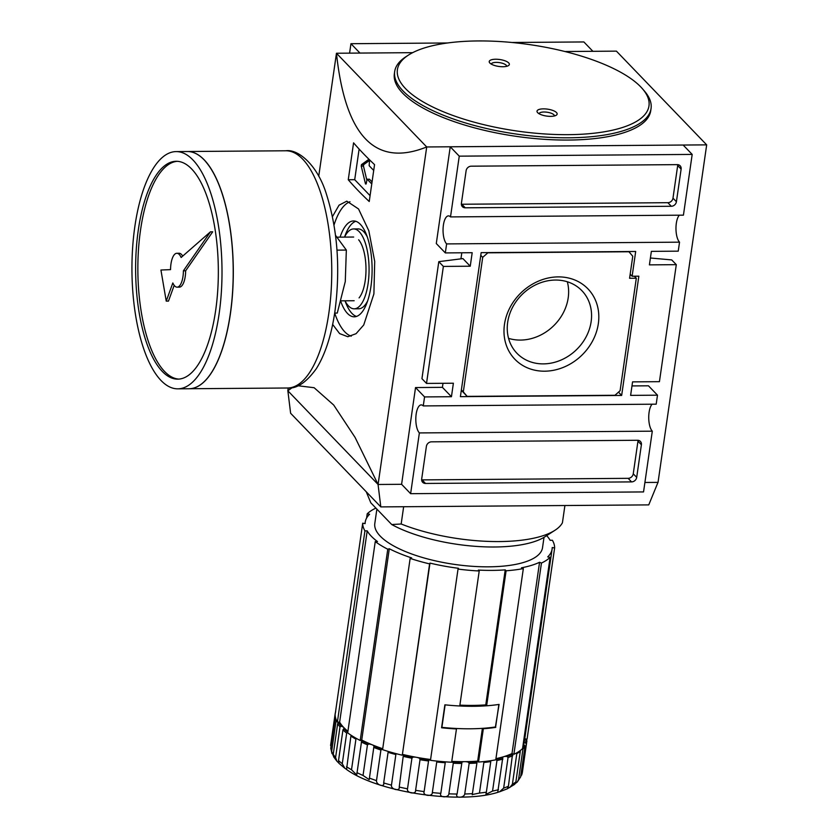 <?xml version="1.0" encoding="UTF-8"?>
<svg xmlns="http://www.w3.org/2000/svg" width="839" height="839" viewBox="0 0 839 839"><rect width="100%" height="100%" fill="white"/><g stroke="black" fill="none" stroke-linecap="round" stroke-linejoin="round"><path stroke-width="1.26" d="M644.908 482.477L658.038 482.383L706.679 144.864L616.413 51.137L564.962 51.525M706.679 144.864L426.715 146.961C375.358 167.601 345.28 136.369 336.46 53.245L412.652 52.668M318.736 176.221L336.46 53.245L426.715 146.961L378.085 484.481L355.086 437.423L333.702 405.038L314.122 387.712L296.524 385.583M292.968 387.125L287.819 390.764L288.217 387.996M369.233 201.517L374.551 164.622A726.228 249.529 -171.8 0 1 353.576 142.84L348.258 179.745A726.228 249.529 8.2 0 0 369.233 201.517M332.643 324.42L339.627 333.607L347.818 336.722L356.072 333.681L363.727 324.987L373.9 293.912L374.708 261.453L368.835 230.788L358.536 208.963L346.801 201.161L339.05 205.177L332.443 216.64M351.258 336.177A67.781 25.715 89.6 0 1 334.698 313.083M334.016 225.041A67.781 25.715 89.6 0 1 349.989 201.738M340.078 237.143A47.928 18.185 89.6 0 1 353.555 220.961A47.928 18.185 89.6 0 1 370.932 286.56A47.928 18.185 89.6 0 1 354.268 316.817A47.928 18.185 89.6 0 1 340.833 301.61M344.63 236.902A47.928 18.185 89.6 0 1 355.799 221.307M356.512 316.439A47.928 18.185 89.6 0 1 345.112 301.012M367.671 300.844A39.947 15.154 89.6 0 1 358.693 308.794L354.215 308.825A39.947 15.154 89.6 0 1 345.007 300.802M344.525 237.112A39.947 15.154 89.6 0 1 353.607 228.942L358.096 228.911A39.947 15.154 89.6 0 1 367.188 236.734M353.607 228.942A39.947 15.154 89.6 0 1 368.09 283.613A39.947 15.154 89.6 0 1 354.215 308.825M358.652 239.807A31.851 12.082 89.6 0 1 365.217 280.635A31.851 12.082 89.6 0 1 359.082 297.897M348.258 179.745L354.708 179.693L370.072 195.655M359.123 149.08L354.708 179.693M367.23 179.242L369.464 179.221L367.23 179.242L371.761 183.951M367.083 179.168L366.171 183.835L365.51 183.982L361.242 166.091L361.452 164.654L368.95 159.242M373.712 170.453L369.17 165.734L369.548 159.83M369.538 160.417L363.686 164.633L363.476 166.08L366.748 179.777M369.464 179.221L372.055 181.916M443.002 383.297L442.415 387.345L415.536 387.555L401.598 484.302L378.085 484.481L287.819 390.764M446.621 243.908A14.525 5.516 89.6 0 1 443.128 227.705A14.525 5.516 89.6 0 1 448.456 215.885A14.525 5.516 89.6 0 1 450.512 216.913L459.258 156.159L692.185 154.418L683.156 145.042L450.239 146.794L436.29 243.541L445.32 252.917L446.621 243.908L679.538 242.167L678.237 251.165L651.368 251.364L649.417 264.872L676.297 264.663L659.433 381.672L632.564 381.871L630.613 395.379L657.493 395.179L656.192 404.178L423.265 405.919L424.565 396.92L451.445 396.721L453.385 383.224L426.516 383.423L443.37 266.414L438.797 261.663L462.908 258.59L470.249 266.215L472.189 252.707L445.32 252.917M657.493 395.179L648.463 385.804L631.977 385.93M461.807 252.791L460.936 258.842M470.249 266.215L443.37 266.414M460.401 396.658L481.156 252.644L635.689 251.48L632.124 276.241L638.846 276.188L621.657 395.442L460.401 396.658M618.49 392.159L621.657 395.442M462.205 391.247L461.177 391.257M629.753 251.532L629.607 252.539M630.173 274.217L632.124 276.241M634.378 276.22L636.308 278.223L620.094 390.733L614.966 395.274L467.155 396.375L461.324 390.24M467.155 396.375L463.317 391.907L482.708 257.353L487.837 252.822L628.935 251.763L632.763 256.231L629.586 278.275L636.308 278.223M461.377 389.894L463.317 391.907M480.768 255.329L482.708 257.353M598.333 323.697A50.728 43.576 -43.9 0 1 544.605 371.195A50.728 43.576 -43.9 0 1 504.47 324.399A50.728 43.576 -43.9 0 1 558.197 276.891A50.728 43.576 -43.9 0 1 598.333 323.697M507.679 322.281A45.096 38.741 -43.9 0 1 538.009 283.771A45.096 38.741 -43.9 0 1 581.888 290.682A45.096 38.741 -43.9 0 1 591.138 321.652A45.096 38.741 -43.9 0 1 560.798 360.162A45.096 38.741 -43.9 0 1 516.918 353.25A45.096 38.741 -43.9 0 1 507.679 322.281M567.321 281.768A45.096 38.741 -43.9 0 1 568.202 297.845A45.096 38.741 -43.9 0 1 508.56 338.358M679.338 215.193A14.525 5.516 -90.4 0 0 675.972 228.701A14.525 5.516 -90.4 0 0 679.538 242.167M692.185 154.418L683.428 215.162L450.512 216.913M461.408 203.342L466.117 170.716A4.845 4.164 -43.9 0 1 471.235 166.185L677.293 164.633A4.845 4.164 -43.9 0 1 680.125 165.776A4.845 4.164 -43.9 0 1 681.121 169.1L676.412 201.727A4.845 4.164 -43.9 0 1 671.294 206.268L465.246 207.81A4.845 4.164 -43.9 0 1 462.404 206.667A4.845 4.164 -43.9 0 1 461.408 203.342M450.239 146.794L459.258 156.159M677.723 164.654A4.845 4.164 -43.9 0 1 677.681 165.535L672.983 198.161A4.845 4.164 -43.9 0 1 667.854 202.692L461.807 204.244A4.845 4.164 -43.9 0 1 461.366 204.223M650.414 258.003L671.724 259.922L676.297 264.663M652.102 404.209A14.525 5.516 -90.4 0 0 648.736 417.717A14.525 5.516 -90.4 0 0 652.302 431.173L643.544 491.927L410.628 493.678L419.374 432.924L652.302 431.173M401.598 484.302L410.628 493.678M425.52 483.453A4.845 4.164 -43.9 0 1 422.678 482.31A4.845 4.164 -43.9 0 1 421.692 478.985L426.39 446.358A4.845 4.164 -43.9 0 1 431.519 441.828L637.567 440.276A4.845 4.164 -43.9 0 1 640.409 441.419A4.845 4.164 -43.9 0 1 641.395 444.743L636.696 477.37A4.845 4.164 -43.9 0 1 631.568 481.901L425.52 483.453L422.08 479.887A4.845 4.164 -43.9 0 1 421.65 479.866M637.997 440.297A4.845 4.164 -43.9 0 1 637.955 441.178L633.256 473.804A4.845 4.164 -43.9 0 1 628.128 478.335L422.08 479.887M419.374 432.924A14.525 5.516 89.6 0 1 415.892 416.721A14.525 5.516 89.6 0 1 421.22 404.901A14.525 5.516 89.6 0 1 423.265 405.919M415.536 387.555L424.565 396.92M442.415 387.345L451.445 396.721M426.516 383.423L421.944 378.672L438.797 261.663M349.59 53.14L350.954 43.701L359.973 53.067M511.979 42.485L583.871 41.95L592.9 51.315M350.954 43.701L447.596 42.978M657.986 482.383L648.757 504.889L380.812 506.903L378.053 484.449M380.812 506.903L290.619 413.26L287.861 390.806M408.394 55.122L405.887 56.748A129.51 44.498 8.2 0 0 394.676 71.577L394.351 73.832A129.51 44.498 8.2 0 0 402.72 93.202A129.51 44.498 8.2 0 0 542.802 139.211A129.51 44.498 8.2 0 0 650.728 110.769L651.054 108.525A129.51 44.498 8.2 0 0 644.488 91.126L642.538 88.861A127.088 43.67 8.2 0 0 640.776 86.92A127.088 43.67 8.2 0 0 526.819 44.215A127.088 43.67 8.2 0 0 408.394 55.122A127.088 43.67 8.2 0 0 405.604 88.682A127.088 43.67 8.2 0 0 565.874 134.67A127.088 43.67 8.2 0 0 642.538 88.861M394.676 71.577A129.51 44.498 8.2 0 0 403.045 90.948A129.51 44.498 8.2 0 0 543.127 136.956A129.51 44.498 8.2 0 0 651.054 108.525M489.882 63.061A10.162 3.492 -171.8 0 1 489.745 62.904A10.162 3.492 -171.8 0 1 495.88 59.233A10.162 3.492 -171.8 0 1 508.696 62.915A10.162 3.492 -171.8 0 1 508.476 65.599A10.162 3.492 -171.8 0 1 499.006 66.47A10.162 3.492 -171.8 0 1 489.882 63.061M556.488 112.541A10.162 3.492 8.2 0 0 543.672 108.86A10.162 3.492 8.2 0 0 537.537 112.531A10.162 3.492 8.2 0 0 537.684 112.688A10.162 3.492 8.2 0 0 546.797 116.097A10.162 3.492 8.2 0 0 556.267 115.226A10.162 3.492 8.2 0 0 556.488 112.541M554.432 115.96A7.75 2.664 8.2 0 0 553.929 114.807A7.75 2.664 8.2 0 0 545.57 112.059A7.75 2.664 8.2 0 0 539.099 113.747M506.641 66.333A7.75 2.664 8.2 0 0 506.137 65.18A7.75 2.664 8.2 0 0 497.768 62.432A7.75 2.664 8.2 0 0 491.297 64.121M509.776 787.548L512.398 784.234L516.814 753.632A96.831 33.266 8.2 0 0 520.285 751.345L515.87 781.948L514.706 784.329L507.427 788.712M499.604 791.785L497.747 792.205L502.76 757.743A4.845 1.668 -171.8 0 1 502.75 757.502A4.845 1.668 -171.8 0 1 503.809 756.663A4.845 1.668 -171.8 0 1 506.997 756.453L508.056 757.512L503.652 788.115L499.604 791.785L507.28 788.817L508.424 786.237L512.503 754.292A4.845 1.668 -171.8 0 1 512.335 753.737A4.845 1.668 -171.8 0 1 512.346 753.684L512 753.537A94.408 32.438 -171.8 0 1 503.809 756.663A94.408 32.438 -171.8 0 1 495.943 758.655M518.544 779.567A96.831 33.266 8.2 0 0 520.61 776.935L517.264 782.042L518.544 779.567L522.959 748.965A96.831 33.266 8.2 0 0 525.015 746.332L524.344 745.022A4.845 1.668 -171.8 0 1 523.452 743.847A4.845 1.668 -171.8 0 1 523.505 743.679A4.845 1.668 -171.8 0 1 525.403 742.83L526.305 743.658A96.831 33.266 8.2 0 0 526.808 741.55A96.831 33.266 8.2 0 0 526.902 740.753L522.403 772.153L520.62 776.862M517.254 782.042L515.387 783.469M520.61 776.935L525.015 746.332M521.701 775.047L526.305 743.658M526.902 740.753L526.084 739.484A4.845 1.668 -171.8 0 1 525.099 738.865L524.763 738.813M526.483 739.757L526.577 739.138M376.879 509.116L374.802 523.494A84.729 29.113 8.2 0 0 380.277 536.163A84.729 29.113 8.2 0 0 471.917 566.273A84.729 29.113 8.2 0 0 542.529 547.668L544.008 537.348M512.346 753.684L513.888 754.313L541.449 563.053L539.561 562.277A94.408 32.438 -171.8 0 1 521.449 567.804L523.337 568.58A96.831 33.266 8.2 0 1 506.095 570.782L505.225 569.87A94.408 32.438 -171.8 0 1 478.356 570.08L479.216 570.981A96.831 33.266 8.2 0 1 458.031 569.073L458.419 568.286A94.408 32.438 -171.8 0 1 429.977 563.105L429.599 563.892A96.831 33.266 8.2 0 1 410.145 558.396L411.666 557.925A94.408 32.438 -171.8 0 1 389.296 548.748L387.765 549.22A96.831 33.266 8.2 0 1 375.253 541.595L377.519 541.585A94.408 32.438 -171.8 0 1 367.199 530.867L364.934 530.888A96.831 33.266 8.2 0 1 362.71 523.19L365.101 523.63A94.408 32.438 -171.8 0 1 365.217 522.11A94.408 32.438 -171.8 0 1 369.611 514.255L367.209 513.814A96.831 33.266 8.2 0 1 375.882 508.109L375.924 508.13M541.449 563.053A96.831 33.266 8.2 0 0 550.111 557.337L547.72 556.907A94.408 32.438 -171.8 0 0 552.104 549.042A94.408 32.438 -171.8 0 0 552.219 547.531L554.621 547.961A96.831 33.266 8.2 0 0 552.398 540.274L550.132 540.285A94.408 32.438 -171.8 0 0 546.682 535.639M495.409 726.983L499.079 704.414A96.831 33.266 -171.8 0 1 486.641 705.788L506.095 570.782M495.776 727.371A96.831 33.266 -171.8 0 1 483.337 728.734L478.534 762.043A96.831 33.266 8.2 0 0 495.765 759.84L523.337 568.58M505.225 569.87L485.771 704.886L486.641 705.788M485.771 704.886A94.408 32.438 -171.8 0 1 459.887 705.138M479.216 570.981L459.762 705.987A96.831 33.266 -171.8 0 1 444.88 704.823L441.576 727.77A96.831 33.266 -171.8 0 0 456.458 728.934L455.997 728.462M482.394 728.357L477.664 761.141L478.534 762.043M495.839 759.347A4.845 1.668 -171.8 0 1 495.922 759.358L496.961 760.48A96.831 33.266 8.2 0 0 502.897 759.085M472.284 794.543L479.457 793.065A96.831 33.266 8.2 0 0 486.358 792.184L485.928 794.376L492.556 791.083L496.961 760.48M486.358 792.184L490.773 761.581A96.831 33.266 8.2 0 1 483.862 762.462L479.457 793.065M539.561 562.277L512 753.537M513.888 754.313A96.831 33.266 8.2 0 0 522.55 748.608L550.111 557.337M552.104 549.042L524.543 740.302A94.408 32.438 -171.8 0 1 523.505 743.679A94.408 32.438 -171.8 0 1 523.169 744.34M525.099 738.865L527.06 739.222L554.621 547.961M472.242 794.827L477.108 761.749A4.845 1.668 -171.8 0 1 477.821 761.298M477.664 761.141A94.408 32.438 -171.8 0 1 464.628 761.655A4.845 1.668 -171.8 0 1 468.267 762.137L469.158 763.385L464.743 793.988C463.998 798.256 454.539 798.34 457.087 794.04L461.974 762.19A4.845 1.668 -171.8 0 1 464.628 761.655A94.408 32.438 -171.8 0 1 451.781 761.382M451.739 761.697A4.845 1.668 -171.8 0 1 452.515 761.938L453.291 763.228L448.875 793.82C448.592 798.172 438.65 797.595 440.821 793.348L445.236 762.745A96.831 33.266 8.2 0 1 436.741 761.99L432.337 792.582C432.505 797.029 422.374 795.823 424.125 791.596L428.54 760.994L429.39 759.851A4.845 1.668 -171.8 0 1 430.564 759.694M430.596 759.505A94.408 32.438 -171.8 0 1 416.459 757.313A4.845 1.668 -171.8 0 1 419.573 758.372L420.024 759.704L415.609 790.307C416.207 794.879 406.202 793.065 407.513 788.828L411.918 758.225L412.924 757.156A4.845 1.668 -171.8 0 1 416.459 757.313A94.408 32.438 -171.8 0 1 402.416 754.366L429.599 563.892M402.353 754.502A4.845 1.668 -171.8 0 1 403.37 755.11L399.228 787.055C400.203 791.764 390.628 789.415 391.467 785.136L395.872 754.534A96.831 33.266 8.2 0 1 388.079 752.331L383.664 782.934C384.975 787.8 376.124 784.979 376.491 780.637L380.906 750.035L382.123 749.112A4.845 1.668 -171.8 0 1 382.657 749.143M382.71 748.724A94.408 32.438 -171.8 0 1 372.222 744.812A4.845 1.668 -171.8 0 1 373.963 746.154L369.212 779.63L363.035 775.456L367.451 744.854L368.741 744.004A4.845 1.668 -171.8 0 1 372.222 744.812A94.408 32.438 -171.8 0 1 361.735 740.008L360.204 740.48L387.765 549.22M361.462 740.092A4.845 1.668 -171.8 0 1 361.661 740.701A4.845 1.668 -171.8 0 1 361.661 740.722L356.722 774.953L351.51 769.751L355.925 739.149A96.831 33.266 8.2 0 1 350.901 736.097L346.57 769.373L344.777 768.209L342.27 763.7L346.685 733.097A96.831 33.266 8.2 0 1 342.941 729.94L343.675 728.755A95.866 32.941 8.2 0 0 347.776 732.237M342.941 729.94L338.526 760.543L338.966 763.343L344.777 768.209M338.778 763.029L336.911 761.193L335.59 757.491L339.994 726.889L341.263 726.249A4.845 1.668 -171.8 0 1 343.759 727.497A94.408 32.438 -171.8 0 1 339.638 722.138L337.372 722.148L364.934 530.888M339.229 722.138A4.845 1.668 -171.8 0 1 338.547 722.599L337.645 723.721L333.24 754.324L333.618 756.799L336.911 761.193M333.219 755.593L331.667 751.304L336.082 720.701A96.831 33.266 8.2 0 1 335.191 717.618L330.776 748.22L332.003 753.653M330.87 747.591L335.044 714.734A96.831 33.266 8.2 0 1 335.128 713.926L330.723 744.529A96.831 33.266 8.2 0 0 330.639 745.326M366.601 518.082L367.209 513.814M337.372 722.148A96.831 33.266 8.2 0 1 335.149 714.461L362.71 523.19M367.199 530.867L339.638 722.138M347.912 731.272A94.408 32.438 -171.8 0 1 343.759 727.497A4.845 1.668 -171.8 0 1 344.063 728.221A4.845 1.668 -171.8 0 1 343.675 728.755M360.204 740.48A96.831 33.266 8.2 0 1 347.692 732.866L375.253 541.595M389.296 548.748L361.735 740.008M402.038 755.152A96.831 33.266 8.2 0 1 382.584 749.657L410.145 558.396M429.977 563.105L402.416 754.366M456.458 728.934L451.655 762.242A96.831 33.266 8.2 0 1 430.47 760.333L458.031 569.073M469.158 763.385A96.831 33.266 8.2 0 0 476.825 763.05L477.108 761.749A95.866 32.941 8.2 0 1 468.267 762.137M441.891 727.35L445.131 704.844A96.831 33.266 -171.8 0 0 498.88 704.445L495.639 726.941A96.831 33.266 -171.8 0 1 441.891 727.35L441.671 727.119M382.123 749.112A95.866 32.941 8.2 0 1 373.963 746.154L373.827 747.465A96.831 33.266 8.2 0 0 380.906 750.035M366.244 491.78L370.817 502.823L391.74 524.543A91.986 31.609 8.2 0 0 544.993 536.729L555.04 530.227A101.676 34.934 8.2 0 0 562.424 522.781L564.909 505.518M391.74 524.543L401.168 523.987A101.676 34.934 8.2 0 0 555.04 530.227M401.168 523.987L403.653 506.735M334.667 313.083L337.268 313.062L345.28 281.537L346.339 250.064L335.527 235.34M189.069 388.751A118.614 45.012 89.6 0 0 230.295 313.87A118.614 45.012 89.6 0 0 187.286 151.513A118.614 45.012 89.6 0 1 187.38 151.513A118.614 45.012 89.6 0 1 230.389 313.87A118.614 45.012 89.6 0 1 189.153 388.74A118.614 45.012 89.6 0 1 189.111 388.751L177.868 388.835A118.614 45.012 89.6 0 1 134.859 226.478A118.614 45.012 89.6 0 1 176.085 151.597A118.614 45.012 89.6 0 1 219.094 313.954A118.614 45.012 89.6 0 1 177.868 388.835M205.859 161.854A118.519 44.97 89.6 0 1 230.358 313.828A118.519 44.97 89.6 0 1 207.485 378.127M215.665 310.378A108.934 41.331 89.6 0 1 177.795 379.144A108.934 41.331 89.6 0 1 138.299 230.054A108.934 41.331 89.6 0 1 176.159 161.287A108.934 41.331 89.6 0 1 215.665 310.378M178.917 379.102A108.934 41.331 89.6 0 1 140.532 230.033A108.934 41.331 89.6 0 1 177.281 161.319M183.405 270.808L185.65 270.798L212.707 231.805L210.463 231.816L181.14 257.479A16.948 6.429 -90.4 0 0 176.851 253.273A16.948 6.429 -90.4 0 0 170.548 269.623L160.931 270.022L166.237 301.128L172.824 282.953A16.948 6.429 -90.4 0 0 177.102 287.158A16.948 6.429 -90.4 0 0 183.405 270.808L210.463 231.816M185.65 270.798A16.948 6.429 89.6 0 1 179.347 287.148L177.102 287.158M166.237 301.128L168.471 301.117L174.187 285.354M182.703 256.115A16.948 6.429 -90.4 0 0 179.095 253.252L176.851 253.273M336.995 250.137L346.339 250.064M366.14 183.972L365.51 183.982M363.476 166.08L361.242 166.091M363.686 164.633L361.452 164.654M461.807 204.244L465.246 207.81M677.681 165.535L681.121 169.1M672.983 198.161L676.412 201.727M667.854 202.692L671.294 206.268M628.128 478.335L631.568 481.901M637.955 441.178L641.395 444.743M633.256 473.804L636.696 477.37M512.398 784.234A96.831 33.266 8.2 0 0 515.87 781.948M522.76 747.203A95.866 32.941 8.2 0 0 524.344 745.022M521.889 774.261A96.831 33.266 8.2 0 0 522.403 772.153M525.403 742.83A95.866 32.941 8.2 0 0 526.084 739.484M495.922 759.358A95.866 32.941 8.2 0 0 502.76 757.743M506.997 756.453A95.866 32.941 8.2 0 0 512.503 754.292M508.056 757.512A96.831 33.266 8.2 0 0 512.828 755.635M503.652 788.115A96.831 33.266 8.2 0 0 508.424 786.237M492.556 791.083A96.831 33.266 8.2 0 0 498.481 789.688M464.743 793.988A96.831 33.266 8.2 0 0 472.42 793.652M448.875 793.82A96.831 33.266 8.2 0 0 457.087 794.04M432.337 792.582A96.831 33.266 8.2 0 0 440.821 793.348M415.609 790.307A96.831 33.266 8.2 0 0 424.125 791.596M399.228 787.055A96.831 33.266 8.2 0 0 407.513 788.828M383.664 782.934A96.831 33.266 8.2 0 0 391.467 785.136M369.412 778.068A96.831 33.266 8.2 0 0 376.491 780.637M356.9 772.604A96.831 33.266 8.2 0 0 363.035 775.456M346.497 766.699A96.831 33.266 8.2 0 0 351.51 769.751M338.526 760.543A96.831 33.266 8.2 0 0 342.27 763.7M333.24 754.324A96.831 33.266 8.2 0 0 335.59 757.491M330.776 748.22A96.831 33.266 8.2 0 0 331.667 751.304M338.547 722.599A95.866 32.941 8.2 0 0 341.263 726.249M361.661 740.722A95.866 32.941 8.2 0 0 368.741 744.004M403.37 755.11A95.866 32.941 8.2 0 0 412.924 757.156M452.515 761.938A95.866 32.941 8.2 0 0 461.974 762.19M453.291 763.228A96.831 33.266 8.2 0 0 461.492 763.438M419.573 758.372A95.866 32.941 8.2 0 0 429.39 759.851M420.024 759.704A96.831 33.266 8.2 0 0 428.54 760.994M403.632 756.453A96.831 33.266 8.2 0 0 411.918 758.225M361.305 742.001A96.831 33.266 8.2 0 0 367.451 744.854M337.645 723.721A96.831 33.266 8.2 0 0 339.994 726.889M335.422 712.531A96.831 33.266 8.2 0 0 335.128 713.926L335.684 711.671M287.609 388.006C296.828 388.866 306.424 382.385 316.397 368.573C325.312 354.215 331.51 335.013 334.992 310.944C340.456 268.595 337.624 229.76 326.507 194.438C317.635 165.073 298.128 148.839 285.837 150.779A118.614 45.012 89.6 0 1 328.846 313.125A118.614 45.012 89.6 0 1 287.609 388.006L189.153 388.74M498.188 792.215C459.898 804.643 377.707 792.299 346.339 769.321M330.608 745.63L330.723 744.529M365.007 523.609L365.217 522.11M285.837 150.779L187.38 151.513M187.286 151.513L176.085 151.597M353.67 237.038L337.414 237.164M354.152 300.74L341.053 300.834"/></g></svg>
